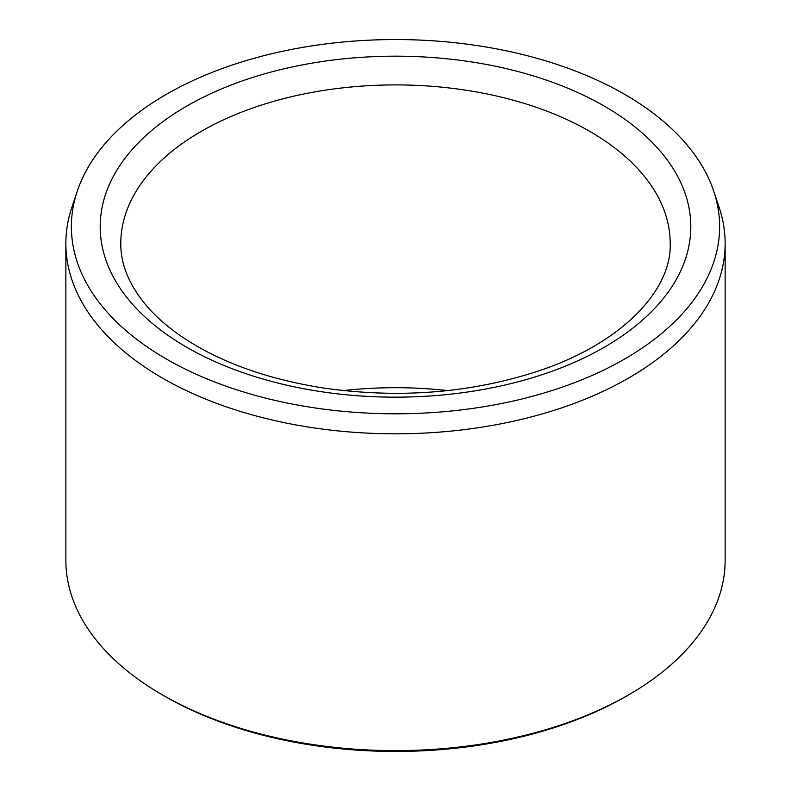 <?xml version="1.0" encoding="UTF-8"?>
<svg xmlns="http://www.w3.org/2000/svg" width="791" height="791" viewBox="0 0 791 791"><rect width="100%" height="100%" fill="white"/><g stroke="black" fill="none" stroke-linecap="round" stroke-linejoin="round"><path stroke-width="1.19" d="M166.318 358.995A324.122 187.131 180 0 1 77.251 191.224A324.122 187.131 180 0 1 395.5 39.55A324.122 187.131 180 0 1 713.749 191.224A324.122 187.131 180 0 1 547.471 391.96A324.122 187.131 180 0 1 166.318 358.995M713.749 191.224L719.167 207.44A329.639 190.315 180 0 1 725.139 243.499L725.139 560.315A329.639 190.315 180 0 1 628.598 694.884L626.165 696.288A326.208 188.337 180 0 1 164.835 696.288L162.412 694.884A329.639 190.315 180 0 1 162.402 694.884A329.639 190.315 180 0 1 65.861 560.315L65.861 243.499A329.639 190.315 180 0 1 71.833 207.44L77.251 191.224M628.598 694.884A329.639 190.315 180 0 1 162.412 694.884L164.835 696.288M725.139 243.499A329.639 190.315 180 0 1 521.645 419.329A329.639 190.315 180 0 1 162.412 378.078A329.639 190.315 180 0 1 65.861 243.499M343.304 390.586A274.704 158.596 180 0 1 447.706 390.586M186.686 106.123A295.3 170.49 0 0 0 319.07 391.357A295.3 170.49 0 0 0 680.744 182.553A295.3 170.49 0 0 0 186.686 106.123M201.26 131.355A274.704 158.596 0 0 0 120.796 243.499C120.627 263.759 128.735 283.949 145.109 304.09C154.393 315.293 166.219 325.882 180.575 335.849C218.069 361.487 265.717 378.879 323.519 388.015C399.297 398.773 470.902 393.117 538.345 371.028C622.557 343.165 671.885 289.773 670.204 243.499A274.704 158.596 0 0 0 500.624 96.977A274.704 158.596 0 0 0 201.26 131.355"/></g></svg>
